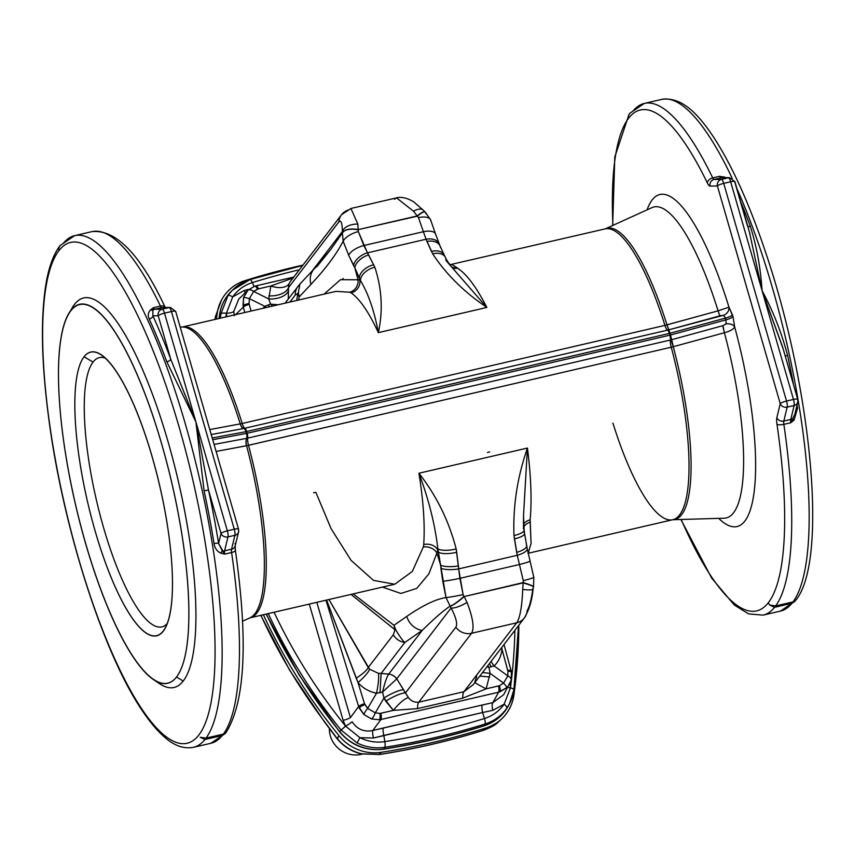 <?xml version="1.0" encoding="UTF-8"?>
<svg xmlns="http://www.w3.org/2000/svg" width="854" height="854" viewBox="0 0 854 854"><rect width="100%" height="100%" fill="white"/><g stroke="black" fill="none" stroke-linecap="round" stroke-linejoin="round"><path stroke-width="1.28" d="M498.587 692.22L500.049 691.804A7.376 1.772 -108.4 0 0 499.451 685.698L498.576 685.943A7.376 1.868 76.9 0 1 498.587 692.22L380.916 719.527A7.376 1.868 -103.1 0 0 380.905 713.261L380.009 713.421A7.376 1.954 82.3 0 1 379.432 719.794L371.522 718.961L363.889 714.51A7.376 1.527 -50.5 0 1 367.679 708.414L364.797 704.529A7.376 1.473 157.6 0 0 359.16 707.945L363.889 714.51L358.637 706.504L325.972 600.202L358.637 706.504L350.439 717.606L358.637 706.504A7.376 1.43 -17.1 0 1 364.487 703.664L367.679 708.414L376.486 693.234C368.981 691.655 362.822 688.1 358.007 682.57L364.487 703.664L358.007 682.57L326.602 600.063L356.182 678.204A18.436 4.099 148.6 0 0 368.223 667.529L393.331 634.778L395.007 629.772L351.015 594.395L395.007 629.772L393.331 634.778L368.223 667.529L369.579 669.226L378.333 673.251L388.719 674.084A11.059 10.472 -142.5 0 1 396.768 678.845L405.447 692.946L455.876 627.167C457.68 623.964 456.089 617.57 451.083 607.973L396.768 678.845L451.083 607.973L450.111 606.126C443.29 610.674 433.981 618.776 422.164 630.444L388.741 674.062L422.164 630.444L404.86 642.454L381.13 673.4L404.86 642.454A14.742 13.963 -142.5 0 1 393.331 634.778A14.742 13.963 37.5 0 0 404.86 642.454C402.682 640.671 399.651 636.454 395.744 629.782A14.742 2.626 156 0 1 395.007 629.772A14.742 2.626 -24 0 0 395.744 629.782L393.961 625.299L353.225 593.882L393.961 625.299L406.792 616.396C422.943 605.305 436.01 599.028 446.012 597.576L440.621 565.134L436.906 553.04L428.9 573.813L416.795 588.363L400.9 593.455L382.453 587.093L400.9 593.455L416.795 588.363L428.9 573.813L436.906 553.04L440.621 565.134L437.835 548.727L438.369 552.047L437.75 550.019L436.906 553.04A11.059 8.166 14.9 0 0 423.306 546.976L423.723 544.553C425.036 525.061 423.435 501.287 418.93 473.233L527.441 448.051C531.039 476.318 531.935 500.252 530.153 519.862L531.081 543.432L528.178 553.253L531.081 543.432L530.153 522.178A11.059 8.828 -4.8 0 0 523.79 526.961A11.059 8.828 175.2 0 1 530.153 522.178L530.153 519.862A11.059 8.369 5.4 0 0 523.609 524.313A11.059 8.369 -174.6 0 1 530.153 519.862C531.935 500.252 531.039 476.318 527.441 448.051L418.93 473.233C436.511 495.747 448.926 520.983 456.164 548.951L458.673 568.903L517.278 555.303L514.001 535.522C512.87 506.144 517.353 476.991 527.441 448.051L523.534 515.282L523.459 528.861A14.742 4.398 172.6 0 1 524.121 529.939A14.742 4.398 172.6 0 1 514.001 535.522A14.742 4.398 -7.4 0 0 524.121 529.939L523.534 515.293L527.441 448.051C517.353 476.991 512.87 506.144 514.001 535.522L514.439 538.863A14.742 4.398 -7.4 0 0 524.548 533.28A14.742 4.398 172.6 0 1 514.439 538.863L516.681 552.378A14.742 4.654 -11.5 0 0 526.63 545.759A14.742 4.654 168.5 0 1 516.681 552.378L517.278 555.303L458.673 568.903L463.114 594.63L464.16 596.572L523.15 582.887L523.278 580.667L519.445 564.505L459.9 578.329L519.445 564.505L517.278 555.303A14.742 4.654 -11.5 0 0 527.228 548.684A14.742 4.654 168.5 0 1 517.278 555.303L519.445 564.505A14.742 0.865 -13.3 0 0 529.971 561.153A14.742 0.865 166.7 0 1 519.445 564.505L523.278 580.667A14.742 0.865 -13.3 0 0 533.803 577.304A14.742 0.865 166.7 0 1 523.278 580.667L523.235 582.577A14.742 1.132 16 0 1 533.579 586.687A14.742 1.132 -164 0 0 523.235 582.577L464.16 596.572L467.042 602.412C472.999 617.944 474.504 628.224 471.568 633.273L418.738 702.191L463.914 691.708L516.745 622.79L471.568 633.273A14.742 13.963 -142.5 0 1 455.876 627.167L405.447 692.946L408.425 697.569C410.945 701.006 414.382 702.543 418.738 702.191L471.568 633.273L516.745 622.79C520.033 617.666 522.018 606.564 522.701 589.495L523.15 582.887A14.742 1.089 15.4 0 1 533.536 586.837A14.742 1.089 15.4 0 1 533.387 586.933L532.864 588.993C531.22 600.138 529.32 607.343 527.164 610.621A14.742 13.963 -142.5 0 1 524.441 617.88A14.742 13.963 -142.5 0 1 516.745 622.79L463.914 691.708L418.738 702.191C414.382 702.543 410.945 701.006 408.425 697.569L396.768 678.845A11.059 10.472 37.5 0 0 388.741 674.062L378.333 673.251L369.579 669.226L328.95 599.508L368.223 667.529A18.436 4.099 -31.4 0 1 356.182 678.204L358.007 682.57A18.436 3.875 139.5 0 0 369.579 669.226A18.436 3.875 -40.5 0 1 358.007 682.57C362.822 688.1 368.981 691.655 376.486 693.234L367.679 708.414L375.301 712.866L380.009 713.421L393.342 710.368L383.937 697.996L375.301 712.866L383.937 697.996L382.571 692.05L376.486 693.234A18.436 3.074 101.3 0 0 378.333 673.251A18.436 3.074 -78.7 0 1 376.486 693.234L380.019 692.669L381.13 673.4L380.019 692.669L382.571 692.05C384.674 683.019 386.723 677.03 388.719 674.084C386.723 677.03 384.674 683.019 382.571 692.05L396.715 678.898A11.059 10.44 39.9 0 0 388.719 674.084A11.059 10.44 -140.1 0 1 396.715 678.898L382.571 692.05L383.937 697.996A18.436 3.918 150.4 0 1 403.643 689.786A18.436 3.918 -29.6 0 0 383.937 697.996L385.741 701.155A18.436 3.918 150.4 0 1 405.447 692.946A18.436 3.918 -29.6 0 0 385.741 701.155L393.342 710.368L380.905 713.261A7.376 1.868 76.9 0 1 380.916 719.527L372.792 730.522L380.916 719.527L498.587 692.22A7.376 1.868 -103.1 0 0 498.576 685.943L486.139 688.836L462.751 698.134L417.574 708.617L393.342 710.368A18.436 4.91 130.3 0 1 408.425 697.569A18.436 4.91 -49.7 0 0 393.342 710.368L417.574 708.617A18.436 4.676 76.9 0 1 418.738 702.191A18.436 4.676 -103.1 0 0 417.574 708.617L462.751 698.134A18.436 4.676 76.9 0 1 463.914 691.708L473.276 684.609L463.914 691.708A18.436 4.676 -103.1 0 0 462.751 698.134L486.139 688.836L499.451 685.698L503.55 683.104L490.143 673.347L486.139 688.836L490.143 673.347L503.55 683.104L507.81 675.898A7.376 3.48 15.1 0 1 511.183 680.094A7.376 3.48 15.1 0 1 511.087 680.35A7.376 3.48 -164.9 0 0 511.183 680.094A7.376 3.48 -164.9 0 0 507.81 675.898L507.938 671.308L507.81 675.898L494.124 665.939L507.81 675.898L503.55 683.104A7.376 1.025 44.2 0 1 506.838 687.555L498.587 692.22L492.865 702.65L498.587 692.22M511.365 672.621A7.376 1.857 -10.7 0 0 511.439 672.215L511.108 670.774A7.376 1.494 164.9 0 0 507.735 670.422L507.938 671.308A7.376 1.857 -10.7 0 1 511.439 672.215A7.376 1.857 169.3 0 0 507.938 671.308L501.992 649.157C501.298 655.968 498.672 661.562 494.124 665.939L488.947 667.358L490.143 673.347L488.947 667.358L494.124 665.939C498.672 661.562 501.298 655.968 501.992 649.157L507.735 670.422A7.376 1.494 -15.1 0 1 511.108 670.774A7.376 1.494 -15.1 0 1 511.023 671.148M783.15 348.848L762.067 290.595C760.604 267.878 756.697 246.475 750.356 226.395A3.683 1.612 -20.4 0 1 747.784 226.331A3.683 1.612 159.6 0 0 750.356 226.395A262.648 66.644 -103.1 0 0 740.76 201.992A262.648 66.644 76.9 0 1 750.356 226.395C756.697 246.475 760.604 267.878 762.067 290.595L793.483 399.437A5.53 1.398 76.9 0 1 794.135 405.511A5.53 1.398 -103.1 0 0 793.483 399.437L786.534 401.049A5.53 1.398 76.9 0 1 787.185 407.123L794.135 405.511L790.761 419.442A5.53 1.398 -103.1 0 0 790.804 422.741A5.53 1.398 76.9 0 1 790.761 419.442L783.812 421.054L790.761 419.442L794.135 405.511L787.185 407.123L783.812 421.054A5.53 1.398 -103.1 0 0 783.855 424.353L790.804 422.741L794.039 420.2L797.551 408.137A262.648 66.644 -103.1 0 0 797.06 405.095A262.648 66.644 76.9 0 1 797.551 408.137L794.039 420.2L790.804 422.741L783.855 424.353A262.648 66.644 76.9 0 1 775.645 605.924L769.849 605.08L774.567 607.333L791.936 603.298L795.416 600.64L791.936 603.298A262.648 66.644 76.9 0 1 780.46 611.101A262.648 66.644 -103.1 0 0 791.936 603.298L774.567 607.333A262.648 66.644 76.9 0 1 763.092 615.126A262.648 66.644 -103.1 0 0 774.567 607.333L769.849 605.08A5.53 5.231 -142.5 0 1 768.397 602.636A257.118 65.246 76.9 0 1 681.182 519.478A257.118 65.246 -103.1 0 0 768.397 602.636A257.118 65.246 -103.1 0 0 776.959 424.192A11.059 2.808 76.9 0 1 776.873 417.606L780.246 403.664L717.413 185.991L710.048 186.076A11.059 2.808 76.9 0 1 707.325 182.927A5.53 3.555 -25.8 0 1 712.727 177.899A262.648 66.644 -103.1 0 0 644.343 103.43A262.648 66.644 76.9 0 1 712.727 177.899L719.666 176.287L726.711 177.675L719.666 176.287L712.727 177.899A5.53 1.398 -103.1 0 0 714.083 179.468L721.459 179.393L728.398 177.781L721.032 177.856L714.083 179.468L721.032 177.856A5.53 1.398 76.9 0 1 719.666 176.287A5.53 1.398 -103.1 0 0 721.032 177.856L728.398 177.781L721.459 179.393A5.53 1.398 76.9 0 1 723.712 183.375L786.534 401.049L793.483 399.437L762.067 290.595C773.073 311.091 781.581 332.697 787.591 355.413A262.648 66.644 76.9 0 1 793.483 384.642A262.648 66.644 -103.1 0 0 787.591 355.413L785.221 356.043L787.591 355.413C781.581 332.697 773.073 311.091 762.067 290.595L730.661 181.763L723.712 183.375A5.53 1.089 163.9 0 0 717.413 185.991L780.246 403.664L776.873 417.606A11.059 2.808 -103.1 0 0 776.959 424.192A257.118 65.246 76.9 0 1 768.397 602.636A5.53 5.231 37.5 0 0 769.849 605.08L775.645 605.924L793.014 601.889A262.648 66.644 -103.1 0 0 736.863 188.488A262.648 66.644 76.9 0 1 793.014 601.889L795.747 600.255M612.926 225.381A257.118 65.246 76.9 0 1 707.325 182.927A257.118 65.246 -103.1 0 0 612.926 225.381M629.857 113.219L628.555 115.568L629.857 113.219M297.929 293.466L296.616 300.491L297.929 293.466L295.27 295.036L289.89 302.049L295.27 295.036A14.742 13.963 -142.5 0 1 298.014 286.282A14.742 13.963 37.5 0 0 295.27 295.036L297.929 293.466A14.742 7.996 -6.8 0 1 298.377 292.431L299.967 283.966L298.377 292.431A14.742 7.996 173.2 0 0 297.929 293.466L299.178 296.904L297.929 293.466M298.569 300.042L299.178 296.904L298.569 300.042M247.799 290.317A7.376 3.608 45.1 0 1 253.649 291.417L257.534 289.1A7.376 2.21 -107.7 0 0 254.62 286.218L247.799 290.317L243.539 297.534A7.376 0.897 17.7 0 1 249.4 298.622L264.815 306.33L262.979 308.294L264.815 306.33L249.4 298.622L253.649 291.417A7.376 3.608 -134.9 0 0 247.799 290.317L254.343 286.4A7.376 2.21 72.3 0 1 254.62 286.218A7.376 2.21 72.3 0 1 257.534 289.1L258.41 288.865A7.376 1.868 -103.1 0 0 256.072 285.823A7.376 1.868 76.9 0 1 258.41 288.865L253.649 291.417L268.764 298.964L270.846 285.973L258.41 288.865L270.846 285.973L293.264 277.934L270.846 285.973L268.764 298.964L253.649 291.417L249.4 298.622A7.376 0.897 -162.3 0 0 243.539 297.534L243.016 305.583A7.376 1.42 -9.8 0 1 249.048 303.49L249.4 298.622L249.048 303.49L251.044 311.069L249.24 304.387A7.376 1.494 164.9 0 0 243.347 307.077L235.501 314.678L243.347 307.077L243.539 297.534L248.066 290.061M509.507 703.739L506.838 708.137A45.582 43.159 -142.5 0 1 485.008 724.032L483.994 725.761A3.683 0.982 72.7 0 1 483.802 725.932A3.683 0.982 -107.3 0 0 483.994 725.761A737.055 697.867 -142.5 0 1 383.713 749.033A45.87 43.437 -142.5 0 1 339.775 731.697L339.775 731.697A552.741 523.353 -142.5 0 1 266.341 614.037A552.741 523.353 37.5 0 0 339.775 731.697L341.109 730.074A552.442 523.064 -142.5 0 1 268.241 613.599A552.442 523.064 37.5 0 0 341.109 730.074L339.775 731.697A45.87 43.437 37.5 0 0 383.713 749.033A737.055 697.867 37.5 0 0 483.994 725.761L485.008 724.032A736.756 697.579 -142.5 0 1 384.77 747.303L383.713 749.033L384.77 747.303A45.582 43.159 -142.5 0 1 357.079 742.895L341.13 730.095A45.582 43.159 -142.5 0 1 341.109 730.074A45.582 43.159 37.5 0 0 341.13 730.095L357.079 742.895A45.582 43.159 37.5 0 0 384.77 747.303A736.756 697.579 37.5 0 0 485.008 724.032A5.53 1.473 -107.3 0 0 484.464 718.502L482.585 712.524L433.256 723.882L383.809 735.443L384.844 741.624A732.198 693.267 37.5 0 0 484.464 718.502A732.198 693.267 -142.5 0 1 384.844 741.624L383.809 735.443L373.529 738.016L359.929 737.664A41.013 38.836 37.5 0 0 384.844 741.624A5.53 1.324 81.1 0 1 384.77 747.303A5.53 1.324 -98.9 0 0 384.844 741.624A41.013 38.836 -142.5 0 1 359.929 737.664L373.529 738.016L482.585 712.524A7.376 1.964 77.1 0 1 482.382 704.977L492.865 702.65L503.732 694.633M235.117 549.933A5.53 1.655 171.7 0 1 235.384 550.35A5.53 1.655 171.7 0 1 231.594 552.517A262.648 66.644 76.9 0 1 223.385 734.088L226.129 732.433M70.519 311.134A199.985 50.749 76.9 0 1 164.95 431.27A199.985 50.749 76.9 0 1 183.236 681.022L176.522 677.019A194.456 49.34 -103.1 0 0 130.203 359.32A194.456 49.34 -103.1 0 0 64.274 445.329A194.456 49.34 -103.1 0 0 176.522 677.019A194.456 49.34 76.9 0 1 153.474 679.603A194.456 49.34 76.9 0 1 75.6 505.045A194.456 49.34 76.9 0 1 68.64 314.037A194.456 49.34 76.9 0 1 160.136 438.807A194.456 49.34 76.9 0 1 176.522 677.019L183.236 681.022A199.985 50.749 76.9 0 1 156.442 681.375M84.087 356.758A145.607 36.946 76.9 0 1 168.142 530.259A145.607 36.946 76.9 0 1 118.781 594.662A145.607 36.946 76.9 0 1 84.087 356.758A145.607 36.946 -103.1 0 0 96.353 535.138A145.607 36.946 -103.1 0 0 164.875 628.565A145.607 36.946 -103.1 0 0 159.655 485.542A145.607 36.946 -103.1 0 0 101.348 354.826A145.607 36.946 -103.1 0 0 84.087 356.758L93.033 362.085A138.241 35.078 -103.1 0 0 102.854 525.135A138.241 35.078 -103.1 0 0 167.149 623.698A138.241 35.078 76.9 0 1 102.854 525.135A138.241 35.078 76.9 0 1 93.033 362.085A138.241 35.078 76.9 0 1 105.533 358.2A138.241 35.078 -103.1 0 0 93.033 362.085L84.087 356.758M63.228 243.422A262.648 66.644 76.9 0 1 74.714 235.619A262.648 66.644 76.9 0 1 192.214 448.862A262.648 66.644 76.9 0 1 206.017 738.112L200.22 737.28L204.939 739.521L222.307 735.497L225.787 732.839L222.307 735.497A262.648 66.644 76.9 0 1 210.831 743.29A262.648 66.644 -103.1 0 0 222.307 735.497L204.939 739.521A262.648 66.644 76.9 0 1 193.463 747.325A262.648 66.644 -103.1 0 0 204.939 739.521L200.22 737.28L206.017 738.112L223.385 734.088A262.648 66.644 -103.1 0 0 231.594 552.517L224.655 554.129L220.908 553.211C217.001 551.342 214.706 548.119 214.034 543.56A262.648 66.644 -103.1 0 0 204.074 490.826L195.918 421.983L166.84 361.818A262.648 66.644 -103.1 0 0 149.237 319.054C147.603 315.628 148.073 312.521 150.635 309.746L153.517 307.675L160.467 306.063A262.648 66.644 -103.1 0 0 92.083 231.594A262.648 66.644 76.9 0 1 160.467 306.063A5.53 3.555 -25.8 0 1 165.249 307.472A5.53 3.555 154.2 0 0 160.467 306.063L153.517 307.675A5.53 1.398 -103.1 0 0 154.873 309.244L162.249 309.169L169.199 307.557L161.822 307.632L154.873 309.244L161.822 307.632A5.53 1.398 76.9 0 1 160.467 306.063A5.53 1.398 -103.1 0 0 161.822 307.632A5.53 5.337 -90.6 0 1 162.933 307.504A5.53 5.337 89.4 0 0 161.822 307.632L169.199 307.557L162.249 309.169A5.53 1.398 76.9 0 1 164.502 313.151L227.335 530.825L234.274 529.213L171.451 311.539L164.502 313.151L171.451 311.539L234.274 529.213L227.335 530.825A5.53 1.398 76.9 0 1 227.975 536.899L224.602 550.83L231.551 549.218L234.925 535.287L227.975 536.899L234.925 535.287A5.53 1.398 -103.1 0 0 234.274 529.213A5.53 1.398 76.9 0 1 234.925 535.287L231.551 549.218L224.602 550.83A5.53 1.398 -103.1 0 0 224.655 554.129L231.594 552.517A5.53 1.398 76.9 0 1 231.551 549.218A5.53 1.398 -103.1 0 0 231.594 552.517A5.53 1.655 -8.3 0 0 235.384 550.35L235.192 545.855A5.53 4.772 -166.4 0 1 231.551 549.218A5.53 4.772 13.6 0 0 235.192 545.855A5.53 4.772 -166.4 0 0 235.031 543.347M248.503 445.318A149.29 37.886 76.9 0 1 249.976 617.837A149.29 37.886 -103.1 0 0 248.503 445.318L216.094 451.446L246.56 445.735A149.503 37.939 76.9 0 1 249.87 617.869A149.503 37.939 -103.1 0 0 246.56 445.735L671.233 347.215L248.503 445.318A7.376 1.868 76.9 0 1 247.724 438.113A4.612 1.174 -103.1 0 0 247.137 433.277L669.856 335.174L669.355 333.434L246.635 431.537L247.137 433.277L246.635 431.537A3.683 0.726 -16.1 0 1 245.984 431.676L246.486 433.405A3.683 0.726 163.9 0 0 247.137 433.277A3.683 0.726 -16.1 0 1 246.486 433.405L245.984 431.676L212.208 437.985L245.984 431.676A4.612 1.986 -100.6 0 0 243.689 428.484L211.226 434.558L243.689 428.484A4.612 1.986 79.4 0 1 245.984 431.676A3.683 0.726 163.9 0 0 246.635 431.537A4.612 1.174 -103.1 0 0 244.874 428.238L243.689 428.484L244.874 428.238A4.612 1.174 76.9 0 1 246.635 431.537L669.355 333.434A4.612 1.174 -103.1 0 0 667.593 330.135L244.874 428.238L667.593 330.135A7.376 1.868 76.9 0 1 664.924 325.385A149.29 37.886 -103.1 0 0 605.198 228.883A149.29 37.886 76.9 0 1 664.924 325.385L242.205 423.488L664.924 325.385L718.075 310.835A159.634 40.512 -103.1 0 0 652.018 207.607A159.634 40.512 76.9 0 1 718.075 310.835L728.974 307.205L732.999 316.674L734.654 326.868C733.458 329.313 730.042 331.277 724.395 332.74L673.262 346.713A149.503 37.939 76.9 0 1 672.803 519.723A149.503 37.939 -103.1 0 0 673.262 346.713L671.233 347.215A7.376 1.868 76.9 0 1 670.443 340.009A4.612 1.174 -103.1 0 0 669.856 335.174L247.137 433.277A4.612 1.174 76.9 0 1 247.724 438.113L670.443 340.009L247.724 438.113A7.376 1.868 -103.1 0 0 248.503 445.318M242.504 621.221L249.976 617.837L394.772 584.243L412.322 571.433L423.306 546.976L412.322 571.433L394.761 584.243L373.508 580.389L351.09 560.373L331.128 528.733L315.863 492.342L313.546 492.726M527.9 553.339L672.696 519.734A149.29 37.886 -103.1 0 0 671.233 347.215A149.29 37.886 76.9 0 1 672.696 519.734A149.29 37.886 76.9 0 1 612.958 423.232L612.798 423.274M274.07 612.254A547.884 518.752 37.5 0 0 345.56 726.124L343.137 720.402L309.276 604.077L343.137 720.402L345.56 726.124A41.013 38.836 37.5 0 0 345.571 726.146L359.929 737.664L357.079 742.895L359.929 737.664L345.571 726.146L341.13 730.095L345.571 726.146A41.013 38.836 -142.5 0 1 345.56 726.124A7.376 0.747 149.9 0 0 352.147 721.737C357.143 729.327 364.028 732.252 372.792 730.522L482.382 704.977L383.435 727.939A7.376 1.783 -103.2 0 0 383.809 735.443A7.376 1.783 76.8 0 1 383.435 727.939L372.792 730.522A7.376 1.43 -103.9 0 0 373.529 738.016A7.376 1.43 76.1 0 1 372.792 730.522C364.028 732.252 357.143 729.327 352.147 721.737A7.376 0.747 -30.1 0 1 345.56 726.124L341.109 730.074L345.56 726.124A547.884 518.752 -142.5 0 1 274.07 612.254M219.019 318.499L219.435 315.361A3.683 1.046 7.7 0 1 219.542 315.158A45.87 43.437 -142.5 0 1 232.245 290.36A45.87 43.437 37.5 0 0 219.542 315.158L220.94 313.76A552.442 523.064 37.5 0 0 220.375 318.19A552.442 523.064 -142.5 0 1 220.94 313.76L219.542 315.158A552.741 523.353 37.5 0 0 219.104 318.478A552.741 523.353 -142.5 0 1 219.542 315.158A3.683 1.046 -172.3 0 0 219.435 315.361A3.683 1.046 -172.3 0 0 219.489 315.596M316.813 602.326L350.439 717.606A7.376 0.961 -16 0 1 343.137 720.402A7.376 0.961 164 0 0 350.439 717.606L316.813 602.326M58.979 250.532A257.118 65.246 -103.1 0 0 120.243 670.614A257.118 65.246 -103.1 0 0 207.405 556.893A257.118 65.246 -103.1 0 0 58.979 250.532A257.118 65.246 76.9 0 1 207.405 556.893A257.118 65.246 76.9 0 1 120.243 670.614A257.118 65.246 76.9 0 1 58.979 250.532A5.53 5.231 -142.5 0 1 58.926 247.756A5.53 5.231 37.5 0 0 58.979 250.532M153.474 679.603L159.538 683.67A199.985 50.749 -103.1 0 0 183.236 681.022A199.985 50.749 -103.1 0 0 166.391 436.031A199.985 50.749 -103.1 0 0 72.28 307.707L68.64 314.037M221.037 533.44L208.504 490.015A266.331 67.583 76.9 0 1 218.603 543.486L221.037 533.44A5.53 1.089 -16.1 0 1 227.335 530.825L195.918 421.983L208.504 490.015L221.037 533.44A5.53 4.772 13.6 0 0 227.975 536.899A5.53 1.398 -103.1 0 0 227.335 530.825A5.53 1.089 163.9 0 0 221.037 533.44L218.603 543.486L222.36 550.926A5.53 4.772 13.6 0 0 224.602 550.83L227.975 536.899A5.53 4.772 -166.4 0 1 221.037 533.44M224.602 550.83A5.53 4.772 -166.4 0 1 222.36 550.926L224.655 554.129A5.53 1.398 76.9 0 1 224.602 550.83M238.405 529.416A5.53 1.089 163.9 0 0 238.512 529.085A5.53 1.089 -16.1 0 1 238.405 529.416A5.53 4.772 -166.4 0 1 238.565 531.925A5.53 4.772 -166.4 0 1 234.925 535.287A5.53 4.772 13.6 0 0 238.565 531.925L235.192 545.855M238.565 531.925L238.512 529.085A5.53 1.089 163.9 0 0 234.274 529.213A5.53 1.089 -16.1 0 1 238.512 529.085L175.678 311.411A5.53 1.089 163.9 0 0 171.451 311.539A5.53 1.398 -103.1 0 0 169.199 307.557A5.53 5.337 -90.6 0 1 170.309 307.419A5.53 5.337 89.4 0 0 169.199 307.557A5.53 1.398 76.9 0 1 171.451 311.539A5.53 1.089 -16.1 0 1 175.678 311.411A5.53 1.089 -16.1 0 1 175.582 311.742A5.53 1.089 163.9 0 0 175.678 311.411L170.309 307.419L162.933 307.504M223.385 734.088L206.017 738.112A262.648 66.644 -103.1 0 0 192.214 448.862A262.648 66.644 -103.1 0 0 74.714 235.619L60.175 245.482L58.926 247.756L60.175 245.482M222.36 550.926A3.683 1.366 -70.5 0 0 220.908 553.211L224.655 554.129L218.603 543.486A3.683 0.939 -9.1 0 0 214.034 543.56C214.706 548.119 217.001 551.342 220.908 553.211A3.683 1.366 109.5 0 1 222.36 550.926M214.034 543.56A3.683 0.939 170.9 0 1 218.603 543.486A266.331 67.583 -103.1 0 0 208.504 490.015L204.074 490.826A262.648 66.644 76.9 0 1 214.034 543.56M195.918 421.983L204.074 490.826L208.504 490.015L195.918 421.983L164.502 313.151A5.53 1.089 163.9 0 0 158.214 315.767L152.898 315.831A266.331 67.583 76.9 0 1 170.747 359.192L158.214 315.767L170.747 359.192L195.918 421.983L170.747 359.192A266.331 67.583 -103.1 0 0 152.898 315.831L158.214 315.767A5.53 1.089 -16.1 0 1 164.502 313.151A5.53 1.398 -103.1 0 0 162.249 309.169A5.53 5.337 89.4 0 0 158.214 315.767A5.53 5.337 -90.6 0 1 162.249 309.169L154.873 309.244A5.53 5.337 89.4 0 0 152.877 310.194L152.898 315.831L152.877 310.194A5.53 5.337 -90.6 0 1 154.873 309.244A5.53 1.398 76.9 0 1 153.517 307.675L152.877 310.194L153.517 307.675L150.635 309.746A3.683 2.028 -131.2 0 0 152.877 310.194A3.683 2.028 48.8 0 1 150.635 309.746C148.073 312.521 147.603 315.628 149.237 319.054A3.683 2.231 155.4 0 0 152.898 315.831A3.683 2.231 -24.6 0 1 149.237 319.054A262.648 66.644 76.9 0 1 166.84 361.818A3.683 1.612 159.6 0 0 170.747 359.192A3.683 1.612 -20.4 0 1 166.84 361.818L195.918 421.983M423.723 544.553L423.306 546.976A11.059 8.166 -165.1 0 1 436.906 553.04L437.75 550.019A11.059 8.423 4.1 0 0 423.723 544.553A11.059 8.423 -175.9 0 1 437.75 550.019L437.835 548.727C435.049 524.655 428.751 499.494 418.93 473.233C423.435 501.287 425.036 525.061 423.723 544.553M359.16 707.945A7.376 1.473 -22.4 0 1 364.797 704.529L364.487 703.664A7.376 1.43 162.9 0 0 358.637 706.504L359.16 707.945M367.679 708.414A7.376 1.527 129.5 0 0 363.889 714.51L371.522 718.961A7.376 2.124 -69.1 0 0 375.301 712.866L367.679 708.414M379.432 719.794A7.376 1.954 -97.7 0 0 380.009 713.421L375.301 712.866A7.376 2.124 110.9 0 1 371.522 718.961L379.432 719.794M393.961 625.299L395.744 629.782C399.651 636.454 402.682 640.671 404.86 642.454L422.164 630.444A18.436 16.792 -124.7 0 1 406.792 616.396L393.961 625.299L395.007 629.772M422.164 630.444C433.981 618.776 443.29 610.674 450.111 606.126L446.012 597.576C436.01 599.028 422.943 605.305 406.792 616.396A18.436 16.792 55.3 0 0 422.164 630.444M456.164 548.951C448.926 520.983 436.511 495.747 418.93 473.233C428.751 499.494 435.049 524.655 437.835 548.727A14.742 4.516 -9.2 0 0 456.164 548.951A14.742 4.516 170.8 0 1 437.835 548.727L438.369 552.047A14.742 4.516 -9.2 0 0 456.698 552.271L456.164 548.951M456.698 552.271A14.742 4.516 170.8 0 1 438.369 552.047L440.621 565.134A14.742 4.238 -5.1 0 0 458.406 565.903L456.698 552.271M458.406 565.903A14.742 4.238 174.9 0 1 440.621 565.134L440.888 568.134A14.742 4.238 -5.1 0 0 458.673 568.903L458.406 565.903M458.673 568.903A14.742 4.238 174.9 0 1 440.888 568.134L442.788 581.275A14.742 0.726 -11.2 0 0 459.9 578.329L458.673 568.903M459.9 578.329A14.742 0.726 168.8 0 1 442.788 581.275L446.012 597.576A14.742 0.726 -11.2 0 0 463.114 594.63L459.9 578.329M463.114 594.63A14.742 0.726 168.8 0 1 446.012 597.576L450.111 606.126A14.742 2.519 -40.9 0 0 463.946 596.338L463.114 594.63M463.946 596.338A14.742 2.519 139.1 0 1 450.111 606.126L450.197 606.244A14.742 2.487 -40.2 0 0 464.16 596.572L463.946 596.338M464.16 596.572A14.742 2.487 139.8 0 1 450.197 606.244L451.083 607.973A14.742 4.056 -28.4 0 0 467.042 602.412L464.16 596.572M467.042 602.412A14.742 4.056 151.6 0 1 451.083 607.973C456.089 617.57 457.68 623.964 455.876 627.167A14.742 13.963 37.5 0 0 471.568 633.273C474.504 628.224 472.999 617.944 467.042 602.412M212.71 439.725L246.486 433.405L212.71 439.725M214.076 444.432L246.539 438.358A4.612 1.986 -100.6 0 0 246.486 433.405A4.612 1.986 79.4 0 1 246.539 438.358L246.678 438.337A7.376 3.16 -100 0 0 246.56 445.735A7.376 3.16 80 0 1 246.678 438.337L246.539 438.358A7.376 3.17 -100.6 0 0 246.486 445.756A7.376 3.17 79.4 0 1 246.539 438.358L214.076 444.432M180.194 327.061L182.372 326.997A149.503 37.939 76.9 0 1 240.252 423.883L209.785 429.562L240.252 423.883A149.503 37.939 -103.1 0 0 182.372 326.997L182.468 326.975A149.29 37.886 76.9 0 1 242.205 423.488A149.29 37.886 -103.1 0 0 182.468 326.975L335.953 291.363L349.777 292.239L335.953 291.363M285.065 303.17L299.957 283.976L314.325 268.711A18.436 16.418 43.3 0 0 310.963 284.382C325.748 268.562 336.476 254.182 343.148 241.223L348.667 255.186A14.742 6.362 -21.5 0 1 363.836 245.525A14.742 6.362 158.5 0 0 348.667 255.186L353.535 265.477A14.742 9.287 -29.7 0 1 367.455 252.848A14.742 9.287 150.3 0 0 353.535 265.477L354.741 267.601A14.742 9.287 -29.7 0 1 368.661 254.972A14.742 9.287 150.3 0 0 354.741 267.601L359.267 277.998A14.742 9.565 -24.8 0 1 373.721 264.804A14.742 9.565 155.2 0 0 359.267 277.998L360.399 280.432A14.742 9.565 -24.8 0 1 374.853 267.249A14.742 9.565 155.2 0 0 360.399 280.432C368.448 293.893 374.426 311.294 378.343 332.633C374.426 311.294 368.448 293.893 360.399 280.432L359.822 280.037A11.059 10.365 -56.3 0 1 351.079 292.858A11.059 10.365 123.7 0 0 359.822 280.037L358.039 279.792L359.822 280.037L359.267 277.998L360.399 280.432L354.741 267.601L358.039 279.792L340.5 279.685L324.082 294.118L340.5 279.685L358.039 279.792A11.059 10.002 -70.8 0 1 349.777 292.239L351.079 292.858C359.737 298.836 368.821 312.094 378.343 332.633C383.094 310.664 381.93 288.865 374.853 267.249L363.836 245.525L358.328 231.573L357.847 224.111L350.941 208.472L357.847 224.111L358.242 229.63L417.467 216.147A14.742 3.79 -49.4 0 1 425.313 212.187A14.742 3.79 130.6 0 0 417.467 216.147L418.481 217.61A14.742 6.501 -19.2 0 1 430.662 219.99A14.742 6.501 160.8 0 0 418.481 217.61L423.392 231.712A14.742 6.501 -19.2 0 1 435.572 234.092A14.742 6.501 160.8 0 0 423.392 231.712L426.05 239.248A14.742 9.693 -21.9 0 1 439.234 243.956A14.742 9.693 158.1 0 0 426.05 239.248L423.392 231.712L363.836 245.525L423.392 231.712L418.481 217.61L417.232 215.945L358.242 229.63L358.328 231.573L367.455 252.848L426.05 239.248L426.936 241.447A14.742 9.693 -21.9 0 1 440.12 246.144A14.742 9.693 158.1 0 0 426.936 241.447L431.462 251.407A14.742 9.447 -26.9 0 1 444.112 254.94A14.742 9.447 153.1 0 0 431.462 251.407L432.69 253.83C445.873 274.027 463.925 291.897 486.855 307.451L456.762 272.928C450.752 266.17 446.952 260.982 445.34 257.353A14.742 9.447 153.1 0 0 432.69 253.83A14.742 9.447 -26.9 0 1 445.34 257.353A14.742 9.447 -26.9 0 1 446.012 260.566L486.855 307.451C463.925 291.897 445.873 274.027 432.69 253.83L426.05 239.248L367.455 252.848L374.853 267.249C381.93 288.865 383.094 310.664 378.343 332.633L486.855 307.451C476.425 287.125 466.647 274.027 457.509 268.156A11.059 10.323 -58 0 1 452.545 268.103A11.059 10.323 122 0 0 457.509 268.156L456.623 267.441A11.059 10.675 -42.8 0 1 451.969 267.387A11.059 10.675 137.2 0 0 456.623 267.441L451.713 264.494L457.509 268.156C466.647 274.027 476.425 287.125 486.855 307.451L378.343 332.633C368.821 312.094 359.737 298.836 351.079 292.858L349.777 292.239A11.059 10.002 109.2 0 0 358.039 279.792L354.741 267.601L348.667 255.186L343.148 241.223C336.476 254.182 325.748 268.562 310.963 284.382L299.178 296.904L298.377 292.431L299.178 296.904L310.963 284.382A18.436 16.418 -136.7 0 1 314.325 268.711A18.436 16.418 -136.7 0 1 317.09 266.416L330.573 249.71L342.401 232.961L342.422 231.487C342.155 222.841 340.981 219.638 338.889 221.891L288.471 287.67L288.278 298.985L288.471 290.755A18.436 10.397 -0 0 1 268.764 298.964L270.59 304.12L268.764 298.964A18.436 10.397 180 0 0 288.471 290.755L288.471 287.67L338.889 221.891A14.742 13.963 -142.5 0 1 341.621 214.642A14.742 13.963 -142.5 0 1 349.307 209.721M240.252 423.883L242.205 423.488A7.376 1.868 -103.1 0 0 244.874 428.238A7.376 1.868 76.9 0 1 242.205 423.488L240.252 423.883A7.376 3.192 -101.1 0 0 243.817 428.462A7.376 3.192 78.9 0 1 240.252 423.883M226.748 316.706L226.385 313.247A547.884 518.752 37.5 0 0 225.915 316.898A547.884 518.752 -142.5 0 1 226.385 313.247L226.395 313.226A41.013 38.836 37.5 0 0 226.385 313.247A41.013 38.836 -142.5 0 1 226.395 313.226L226.395 313.247A7.376 2.071 178.4 0 0 233.729 311.475L234.434 315.702L233.729 311.475A7.376 2.071 -1.6 0 1 226.395 313.247L226.748 316.706M220.94 313.76A45.582 43.159 -142.5 0 1 220.951 313.738L227.975 295.601A45.582 43.159 -142.5 0 1 233.569 289.122A45.582 43.159 -142.5 0 1 249.806 279.706A5.53 1.473 72.7 0 1 249.976 279.6A5.53 1.473 72.7 0 1 252.357 282.599L253.99 286.442L252.357 282.599A41.013 38.836 37.5 0 0 232.715 296.904L244.34 290.424L248.824 289.389L244.34 290.424A7.376 1.42 -103.7 0 0 245.237 292.794A7.376 1.42 76.3 0 1 244.34 290.424L232.715 296.904L226.395 313.226L232.715 296.904A41.013 38.836 -142.5 0 1 252.357 282.599A732.198 693.267 -142.5 0 1 299.348 269.779A732.198 693.267 37.5 0 0 252.357 282.599A5.53 1.473 -107.3 0 0 249.976 279.6A5.53 1.473 -107.3 0 0 249.806 279.706A45.582 43.159 37.5 0 0 233.569 289.122A45.582 43.159 37.5 0 0 227.975 295.601A5.53 1.772 34.8 0 1 232.715 296.904A5.53 1.772 -145.2 0 0 227.975 295.601L220.951 313.738A5.53 1.569 7.7 0 1 226.395 313.226A5.53 1.569 -172.3 0 0 220.951 313.738A45.582 43.159 37.5 0 0 220.94 313.76A5.53 1.559 7.7 0 1 226.385 313.247A5.53 1.559 -172.3 0 0 220.94 313.76M244.82 312.511L243.347 307.077L244.82 312.511M247.938 290.179L238.789 299.039L233.729 311.475M311.956 271.23L342.422 231.487L311.956 271.23M290.275 281.628L288.994 283.795L288.471 287.67A18.436 10.397 -0 0 1 268.764 295.879A18.436 10.397 180 0 0 288.471 287.67L288.994 283.795A18.436 10.259 23.9 0 1 270.846 285.973A18.436 10.259 -156.1 0 0 288.994 283.795L290.275 281.628M264.815 306.33L270.59 304.12L264.815 306.33L266.085 307.579L264.815 306.33M249.048 303.49A7.376 1.42 170.2 0 0 243.016 305.583L243.347 307.077A7.376 1.494 -15.1 0 1 249.24 304.387L249.048 303.49M255.784 286.005A7.376 1.868 76.9 0 1 256.072 285.823L254.62 286.218M417.232 215.945L413.507 211.194L396.534 197.882L413.507 211.194L417.232 215.945A14.742 3.864 -48.7 0 1 425.207 212.091A14.742 3.864 131.3 0 0 417.232 215.945M394.495 199.238L396.534 197.882L350.983 208.461L341.621 214.642A14.742 13.963 37.5 0 0 338.889 221.891C340.981 219.638 342.155 222.841 342.422 231.487A14.742 9.106 -1 0 1 357.847 224.111A14.742 9.106 179 0 0 342.422 231.487L342.422 232.854A14.742 7.44 11.7 0 1 358.242 229.63A14.742 7.44 -168.3 0 0 342.422 232.854L342.401 232.961A14.742 7.44 12.5 0 1 358.189 229.897A14.742 7.44 -167.5 0 0 342.401 232.961L343.148 241.223A14.742 6.362 -21.5 0 1 358.328 231.573A14.742 6.362 158.5 0 0 343.148 241.223L342.401 232.961L330.573 249.71L314.325 268.711M269.533 306.778A18.436 2.231 55.2 0 1 268.092 304.889A18.436 2.231 -124.8 0 0 269.533 306.778M272.725 306.031L270.59 304.12L272.725 306.031M278.169 304.771L270.59 304.12L278.169 304.771M240.177 423.904A7.376 3.17 -100.6 0 0 243.689 428.484A7.376 3.17 79.4 0 1 240.177 423.904M724.096 518.207A159.634 40.512 -103.1 0 0 724.395 332.74A159.634 40.512 76.9 0 1 724.096 518.207L672.696 519.734M509.945 683.275L510.436 687.865A547.884 518.752 37.5 0 0 514.898 630.316A547.884 518.752 -142.5 0 1 510.436 687.865L510.436 687.886A41.013 38.836 37.5 0 0 510.436 687.865A7.376 1.697 -0.9 0 1 507.66 687.47A7.376 1.697 179.1 0 0 510.425 687.865L509.945 683.275M518.463 625.672A552.442 523.064 -142.5 0 1 513.905 689.669M483.994 725.761A45.87 43.437 37.5 0 0 508.482 705.65A45.87 43.437 -142.5 0 1 483.994 725.761M492.865 702.65A7.376 2.306 -102.2 0 0 492.747 710.357A7.376 2.306 77.8 0 1 492.865 702.65L482.382 704.977A7.376 1.964 -102.9 0 0 482.585 712.524L492.747 710.357L504.116 704.208L492.747 710.357L482.585 712.524L484.464 718.502A41.013 38.836 37.5 0 0 504.116 704.208L510.425 687.865A41.013 38.836 -142.5 0 1 510.436 687.886L504.116 704.208A41.013 38.836 -142.5 0 1 484.464 718.502A5.53 1.473 72.7 0 1 485.008 724.032A45.582 43.159 37.5 0 0 506.838 708.137A5.53 1.772 -145.2 0 0 504.116 704.208A5.53 1.772 34.8 0 1 506.838 708.137L509.368 703.995L513.852 690.011A5.53 1.569 -172.3 0 0 513.916 689.851A5.53 1.569 -172.3 0 0 510.436 687.886A5.53 1.569 7.7 0 1 513.916 689.851A5.53 1.569 7.7 0 1 513.852 690.011M503.721 694.644L511.087 680.35M732.209 178.315A262.648 66.644 -103.1 0 0 661.701 99.395A262.648 66.644 76.9 0 1 732.209 178.315M632.857 111.223A262.648 66.644 76.9 0 1 644.343 103.43L629.804 113.283M718.694 518.367A170.49 43.266 -103.1 0 0 754.861 484.816A170.49 43.266 -103.1 0 0 734.654 326.868A170.49 43.266 76.9 0 1 754.861 484.816A170.49 43.266 76.9 0 1 718.694 518.367M647.086 209.849A170.49 43.266 76.9 0 1 728.974 307.205A170.49 43.266 -103.1 0 0 647.086 209.849M793.483 399.437A5.53 1.089 -16.1 0 1 797.711 399.309A5.53 1.089 -16.1 0 1 797.615 399.64A5.53 1.089 163.9 0 0 797.711 399.309A5.53 1.089 163.9 0 0 793.483 399.437M794.135 405.511A5.53 4.772 13.6 0 0 797.775 402.149A5.53 4.772 -166.4 0 1 794.135 405.511M797.615 399.64A5.53 4.772 -166.4 0 1 797.775 402.149L797.711 399.309L782.584 346.895M790.761 419.442A5.53 4.772 13.6 0 0 792.704 418.567L794.839 414.286L792.704 418.567A5.53 4.772 -166.4 0 1 790.761 419.442M790.804 422.741L792.704 418.567L790.804 422.741M793.014 601.889L775.645 605.924A262.648 66.644 -103.1 0 0 783.855 424.353A5.53 1.655 171.7 0 1 776.959 424.192A5.53 1.655 -8.3 0 0 783.855 424.353A5.53 1.398 76.9 0 1 783.812 421.054A5.53 4.772 -166.4 0 1 776.873 417.606A5.53 4.772 13.6 0 0 783.812 421.054L787.185 407.123A5.53 4.772 -166.4 0 1 780.246 403.664A5.53 4.772 13.6 0 0 787.185 407.123A5.53 1.398 -103.1 0 0 786.534 401.049A5.53 1.089 163.9 0 0 780.246 403.664A5.53 1.089 -16.1 0 1 786.534 401.049L723.712 183.375L730.661 181.763A5.53 1.398 -103.1 0 0 728.398 177.781A5.53 1.398 76.9 0 1 730.661 181.763L762.067 290.595L782.606 346.97M794.039 420.2L792.704 418.567L794.039 420.2M797.551 408.137A3.683 0.939 -9.1 0 0 796.227 408.532A3.683 0.939 170.9 0 1 797.551 408.137M501.714 647.513L501.992 649.157L501.714 647.513M499.451 685.698A7.376 1.772 71.6 0 1 500.049 691.804L506.838 687.555A7.376 1.025 -135.8 0 0 503.55 683.104L499.451 685.698M509.368 703.995C511.759 699.629 513.275 694.91 513.916 689.851L513.916 689.818A5.53 1.559 -172.3 0 0 513.916 689.818A5.53 1.559 -172.3 0 0 510.436 687.865A5.53 1.559 7.7 0 1 513.916 689.818L518.517 625.598M523.897 532.202A14.742 4.398 172.6 0 1 524.548 533.28L527.228 548.684L533.803 577.304L533.536 586.837A14.742 1.089 -164.6 0 0 523.15 582.887L522.701 589.495A14.742 1.697 7.9 0 0 533.035 589.313A14.742 1.697 -172.1 0 1 522.701 589.495C522.018 606.564 520.033 617.666 516.745 622.79A14.742 13.963 37.5 0 0 524.441 617.88L472.87 685.154M526.406 545.226A14.742 4.654 168.5 0 1 526.63 545.759M527.003 548.151A14.742 4.654 168.5 0 1 527.228 548.684M532.864 588.993A14.742 1.697 -172.1 0 1 533.035 589.313C532.085 600.138 529.224 609.66 524.441 617.88M500.775 648.741A18.436 7.44 -174.7 0 0 501.992 649.157A18.436 7.44 5.3 0 1 500.775 648.741M491.082 661.391A18.436 10.803 -133.3 0 0 494.124 665.939A18.436 10.803 46.7 0 1 491.082 661.391M489.491 663.462A18.436 8.85 -122.4 0 0 491.242 666.857A18.436 8.85 57.6 0 1 489.491 663.462M487.751 665.736L488.947 667.358L487.751 665.736M486.993 666.718L488.947 667.358L486.993 666.718M482.499 672.589A18.436 0.897 -172.7 0 1 490.143 673.347A18.436 0.897 7.3 0 0 482.499 672.589M479.788 676.133A18.436 0.897 -172.7 0 1 489.662 677.041A18.436 0.897 7.3 0 0 479.788 676.133M474.909 682.495A18.436 0.929 -153.8 0 0 486.139 688.836A18.436 0.929 26.2 0 1 474.909 682.495M476.735 676.411L474.771 682.175M670.539 335.003L670.038 333.263A3.683 0.726 -16.1 0 1 669.355 333.434L669.856 335.174A3.683 0.726 163.9 0 0 670.539 335.003L725.964 319.834L725.462 318.094L670.038 333.263L671.671 339.7L722.932 325.662L726.06 323.901L725.964 319.834L670.539 335.003A3.683 0.726 -16.1 0 1 669.856 335.174A4.612 1.174 76.9 0 1 670.443 340.009L671.671 339.7L670.539 335.003M489.662 451.851L487.431 452.524M671.041 339.871L670.443 340.009A7.376 1.868 -103.1 0 0 671.233 347.215L673.262 346.713L671.041 339.871M671.671 339.7L673.262 346.713L671.671 339.7L673.347 346.692L724.395 332.74L722.719 325.726L671.671 339.7M722.932 325.662L724.395 332.74C730.042 331.277 733.458 329.313 734.654 326.868A7.376 4.708 -0.5 0 0 726.06 323.901L722.932 325.662M725.964 319.834L726.06 323.901A7.376 4.708 179.5 0 1 734.654 326.868L732.999 316.674A7.376 1.462 -16.1 0 1 725.964 319.834A7.376 1.462 163.9 0 0 732.999 316.674L732.497 314.945A7.376 1.462 -16.1 0 1 725.462 318.094L725.964 319.834M652.018 207.607L605.294 228.851A149.503 37.939 76.9 0 1 666.953 324.862A149.503 37.939 -103.1 0 0 605.294 228.851L449.93 264.719M734.782 181.966A5.53 1.089 163.9 0 0 734.888 181.635A5.53 1.089 -16.1 0 1 734.782 181.966L747.314 225.392M762.067 290.595L749.481 232.213L762.067 290.595M750.015 234.049L734.888 181.635A5.53 1.089 163.9 0 0 730.661 181.763A5.53 1.089 -16.1 0 1 734.888 181.635L729.508 177.643A5.53 5.337 89.4 0 0 728.398 177.781A5.53 5.337 -90.6 0 1 729.508 177.643L722.142 177.728A5.53 5.337 89.4 0 0 721.032 177.856A5.53 5.337 -90.6 0 1 723.221 177.824L719.666 176.287L723.221 177.824M712.727 177.899A5.53 3.555 154.2 0 0 707.325 182.927A11.059 2.808 -103.1 0 0 710.048 186.076A5.53 5.337 -90.6 0 1 714.083 179.468A5.53 1.398 76.9 0 1 712.727 177.899M717.413 185.991A5.53 5.337 -90.6 0 1 721.459 179.393L714.083 179.468A5.53 5.337 89.4 0 0 710.048 186.076L717.413 185.991A5.53 1.089 -16.1 0 1 723.712 183.375A5.53 1.398 -103.1 0 0 721.459 179.393A5.53 5.337 89.4 0 0 717.413 185.991M723.391 177.717L723.776 176.735L723.391 177.717M445.34 257.353L440.12 246.144A14.742 9.693 -21.9 0 1 440.525 247.692M440.12 246.144L435.572 234.092A14.742 6.501 -19.2 0 1 435.732 234.978M435.572 234.092L430.662 219.99A14.742 6.501 -19.2 0 1 430.822 220.876M430.662 219.99L425.313 212.187A14.742 3.79 -49.4 0 1 425.73 213.628M425.26 212.134A14.742 3.864 131.3 0 0 425.207 212.091L423.264 210.201A14.742 6.747 136.8 0 0 413.507 211.194A14.742 6.747 -43.2 0 1 423.264 210.201L414.062 202.11C404.636 195.961 397.035 197.391 396.534 197.882M670.038 333.263L725.462 318.094L723.562 315.265L668.821 329.825L670.038 333.263L668.821 329.825L667.593 330.135A4.612 1.174 76.9 0 1 669.355 333.434A3.683 0.726 163.9 0 0 670.038 333.263M666.035 325.107L664.924 325.385A7.376 1.868 -103.1 0 0 667.593 330.135L668.682 329.857L666.953 324.862L666.035 325.107M667.038 324.84L668.682 329.857L667.038 324.84L668.821 329.825L719.869 315.852L718.075 310.835L667.038 324.84M728.974 307.205L718.075 310.835L719.869 315.852L723.562 315.265A7.376 6.458 138.5 0 0 728.974 307.205A7.376 6.458 -41.5 0 1 723.562 315.265L725.462 318.094A7.376 1.462 163.9 0 0 732.497 314.945L728.974 307.205M381.183 752.321A739.105 699.8 37.5 0 0 486.022 727.982A44.237 41.889 37.5 0 0 513.884 695.156A554.79 525.285 37.5 0 0 518.837 625.181A554.79 525.285 -142.5 0 1 513.884 695.156A44.237 41.889 -142.5 0 1 501.65 718.887A44.237 41.889 -142.5 0 1 486.022 727.982A739.105 699.8 -142.5 0 1 381.183 752.321L379.016 754.477L380.051 754.317A738.55 699.287 37.5 0 0 482.798 730.469L486.022 727.982L483.887 730.127L498.224 722.089A5.53 2.188 -131.5 0 0 498.224 722.089L482.798 730.469A738.55 699.287 -142.5 0 1 380.051 754.317A5.53 1.324 81.2 0 1 379.838 754.424A5.53 1.324 -98.8 0 0 380.051 754.317L379.016 754.477L381.183 752.321A44.237 41.889 -142.5 0 1 339.059 735.732A44.237 41.889 37.5 0 0 381.183 752.321M302.914 265.124A739.105 699.8 37.5 0 0 245.034 280.635A44.237 41.889 37.5 0 0 217.183 313.471A554.79 525.285 37.5 0 0 216.425 319.097A554.79 525.285 -142.5 0 1 217.183 313.471L215.411 316.706L215.048 319.417L215.411 316.706L217.183 313.471A44.237 41.889 -142.5 0 1 221.549 299.989A44.237 41.889 -142.5 0 1 245.034 280.635A739.105 699.8 -142.5 0 1 302.914 265.124M263.363 614.731A554.79 525.285 37.5 0 0 339.059 735.732A554.79 525.285 -142.5 0 1 263.363 614.731M362.256 754.093A25.471 24.115 -142.5 0 1 329.388 728.601A25.471 24.115 37.5 0 0 362.256 754.093M337.832 738.443L337.138 738.774L324.467 721.577A554.235 524.772 -142.5 0 1 260.918 615.296A554.235 524.772 37.5 0 0 324.467 721.577L337.149 738.486L339.059 735.732L337.223 738.571C343.671 746.353 351.805 751.424 361.626 753.783L379.016 754.477A5.53 1.281 81.2 0 1 378.813 754.584A5.53 1.281 -98.8 0 0 379.016 754.477L378.909 754.488A5.53 1.27 81.4 0 1 378.706 754.605A5.53 1.27 -98.6 0 0 378.909 754.488L361.626 753.783C351.805 751.424 343.671 746.353 337.223 738.571L337.159 738.678M482.425 730.586A5.53 1.484 -107.4 0 0 482.627 730.576A5.53 1.484 -107.4 0 0 482.798 730.469A5.53 1.484 72.6 0 1 482.627 730.576C449.087 741.058 414.83 749.011 379.838 754.424L361.53 753.933C351.709 751.595 343.575 746.535 337.138 738.774M483.396 730.277A5.53 1.516 -107.4 0 0 483.599 730.266A5.53 1.516 -107.4 0 0 483.78 730.159A5.53 1.516 72.6 0 1 483.599 730.266L483.706 730.234A5.53 1.527 -107.5 0 0 483.887 730.127A5.53 1.527 72.5 0 1 483.706 730.234C491.477 727.213 496.313 724.502 498.202 722.1A5.53 2.188 48.5 0 1 498.202 722.1L501.65 718.887M342.614 279.002L343.148 278.468M215.368 316.823A5.53 1.633 -172 0 1 215.368 316.759A5.53 1.633 8 0 1 215.421 316.588A5.53 1.633 -172 0 0 215.368 316.759L221.549 299.989M215.368 316.759L215.357 316.877A5.53 1.633 7.8 0 1 215.411 316.706A5.53 1.633 -172.2 0 0 215.357 316.877L215.016 319.428M511.439 672.215L511.183 680.094L509.721 683.712M629.046 114.276L614.795 157.008L612.66 225.499M680.894 519.488L711.67 578.094L734.226 604.963L748.595 613.909L763.092 615.126L780.46 611.101L794.946 601.301M266.128 614.09L299.21 675.119L339.646 731.931C351.41 745.531 366.024 751.285 383.499 749.204C417.627 743.866 451.061 736.105 483.802 725.932C494.754 722.367 502.985 715.609 508.482 705.65L509.336 704.048M226.086 732.508C245.151 701.871 248.247 641.151 235.384 550.35M59.46 246.411C52.414 256.179 47.589 270.867 44.995 290.467C40.512 324.947 41.942 368.971 49.297 422.527C63.815 530.153 103.985 654.965 142.501 710.976C149.866 721.982 157.125 730.618 164.299 736.895C173.96 745.638 183.685 749.107 193.463 747.325L210.831 743.29L225.317 733.49M165.249 307.472L165.249 307.472C140.494 254.652 116.101 229.363 92.083 231.594L74.714 235.619M219.435 315.361C220.844 305.508 225.114 297.171 232.245 290.36L249.976 279.6L302.679 265.445M341.621 214.642L290.029 281.948M293.755 277.08L256.072 285.823M795.704 600.309C828.188 561.259 811.716 390.182 766.7 255.592C749.737 204.394 731.654 164.342 712.471 135.444C698.924 115.578 682.399 96.267 661.701 99.395L644.343 103.43M797.775 402.149L794.839 414.286M511.108 670.774L504.02 644.514M524.121 529.939L524.548 533.28M533.536 586.837L533.035 589.313M722.142 177.728L722.964 177.792M337.063 738.678L324.392 721.79L289.613 670.187L260.769 615.339M482.627 730.576L483.599 730.266"/></g></svg>
